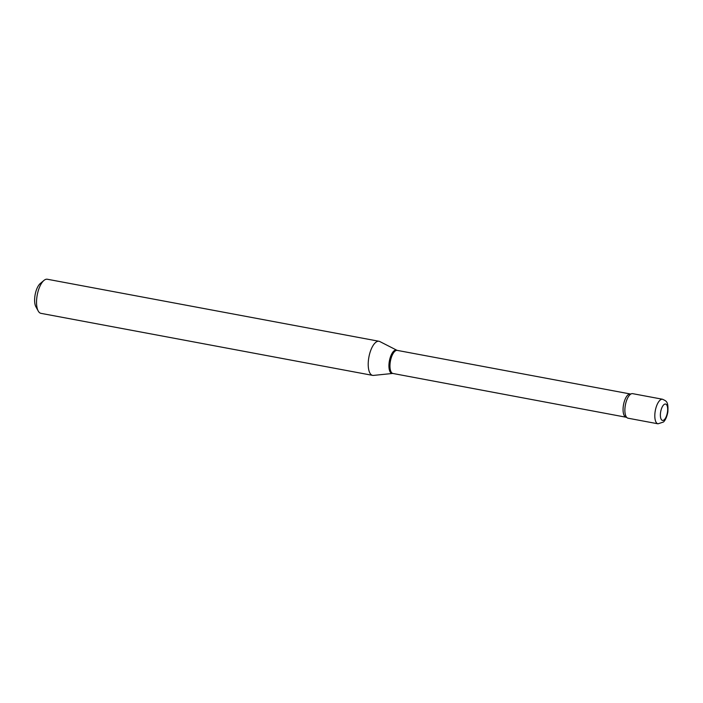 <?xml version="1.0" encoding="UTF-8"?>
<svg xmlns="http://www.w3.org/2000/svg" width="703" height="703" viewBox="0 0 703 703"><rect width="100%" height="100%" fill="white"/><g stroke="black" fill="none" stroke-linecap="round" stroke-linejoin="round"><path stroke-width="1.05" d="M628.051 418.206A12.487 5.062 -79.4 0 1 625.187 406.158A12.487 5.062 -79.4 0 1 632.647 393.654L662.577 399.251A12.487 5.062 -79.4 0 0 655.117 411.756A12.487 5.062 -79.4 0 0 657.99 423.804L628.051 418.206M628.535 418.241A12.487 5.062 -79.4 0 1 626.628 417.318A12.487 5.062 -79.4 0 1 625.38 404.998A12.487 5.062 -79.4 0 1 630.995 393.961A12.487 5.062 -79.4 0 1 632.173 393.618M372.625 375.376L40.95 313.345A17.347 7.03 -79.4 0 1 38.226 311.007A17.347 7.03 -79.4 0 1 37.233 295.005A17.347 7.03 -79.4 0 1 43.938 280.435A17.347 7.03 -79.4 0 1 46.67 279.196A17.347 7.03 -79.4 0 1 47.329 279.24L379.005 341.271A17.347 7.03 -79.4 0 1 379.805 341.544L396.879 350.261A11.881 4.816 -79.4 0 0 395.877 350.041A11.881 4.816 -79.4 0 0 389.225 361.975A11.881 4.816 -79.4 0 0 392.415 373.469A11.881 4.816 -79.4 0 0 392.538 373.46L373.469 375.411A17.347 7.03 -79.4 0 1 373.293 375.42A17.347 7.03 -79.4 0 1 372.625 375.376A17.347 7.03 -79.4 0 1 368.767 357.836A17.347 7.03 -79.4 0 1 378.337 341.227A17.347 7.03 -79.4 0 1 379.005 341.271M38.226 311.007L35.897 306.78A13.181 5.343 -79.4 0 1 35.15 294.61A13.181 5.343 -79.4 0 1 40.247 283.537L43.938 280.435M667.472 412.072A8.331 3.374 -79.4 0 1 662.815 420.438A8.331 3.374 -79.4 0 1 660.583 412.38A8.331 3.374 -79.4 0 1 665.24 404.023A8.331 3.374 -79.4 0 1 667.472 412.072M626.645 417.336L392.951 373.478A11.74 4.754 -79.4 0 1 390.341 361.606A11.74 4.754 -79.4 0 1 396.826 350.358A11.74 4.754 -79.4 0 1 397.274 350.393L396.879 350.261M626.048 417.072A11.74 4.754 -79.4 0 1 623.438 405.2A11.74 4.754 -79.4 0 1 629.914 393.952A11.74 4.754 -79.4 0 1 630.371 393.988L397.274 350.393M657.99 423.804L663.351 422.072C663.94 421.677 666.541 419.102 667.85 411.984C668.571 400.789 665.934 401.097 662.577 399.251M630.371 393.988L631.013 393.952"/></g></svg>
